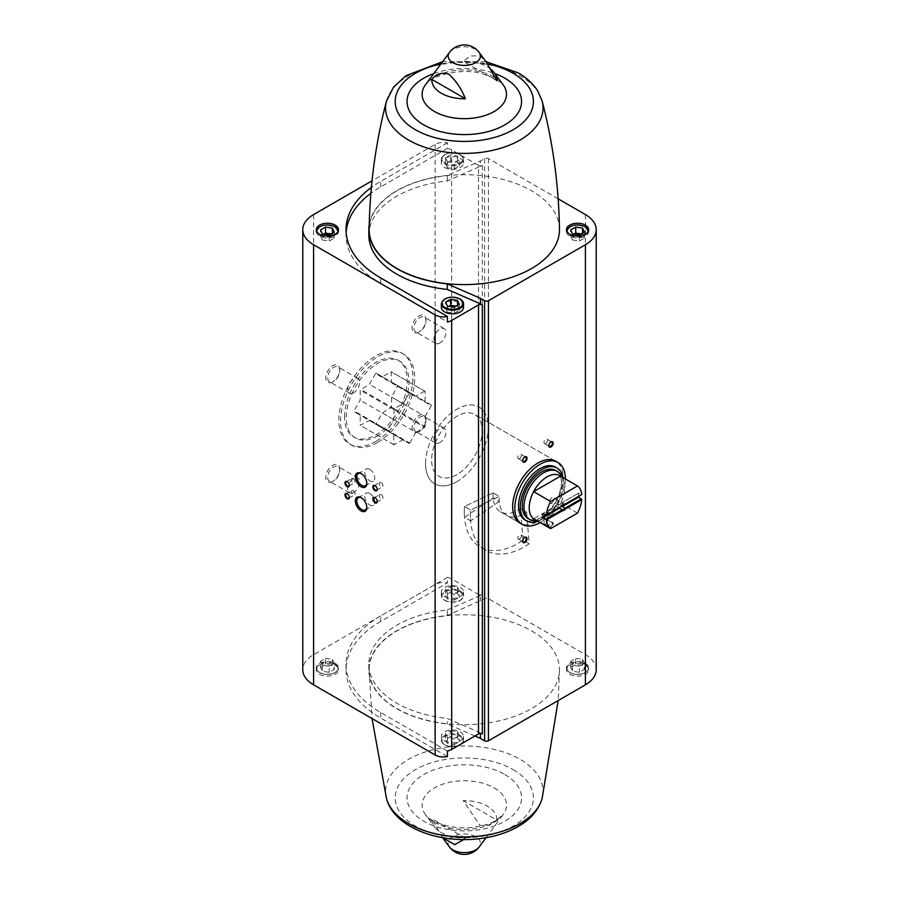 <?xml version="1.0" encoding="UTF-8"?>
<svg xmlns="http://www.w3.org/2000/svg" width="899" height="899" viewBox="0 0 899 899"><rect width="100%" height="100%" fill="white"/><g stroke="black" fill="none" stroke-linecap="round" stroke-linejoin="round"><path stroke-width="0.67" stroke-dasharray="4.5 3.37" d="M456.906 474.593A35.724 20.632 -60 0 1 439.038 476.358A35.724 20.632 -60 0 1 439.038 435.105A35.724 20.632 -60 0 1 474.773 414.473A35.724 20.632 -60 0 1 480.246 443.106A35.724 20.632 -60 0 1 456.906 474.593M493.158 492.866A35.724 20.632 120 0 0 500.451 511.812A35.724 20.632 120 0 0 518.318 510.048A35.724 20.632 120 0 0 520.521 508.665L526.623 512.183A35.724 20.632 -60 0 1 524.42 513.565A35.724 20.632 -60 0 1 506.553 515.341A35.724 20.632 -60 0 1 499.248 496.383L493.158 492.866A35.724 20.632 120 0 0 493.057 495.461A35.724 20.632 120 0 0 493.158 497.945L499.248 501.462A35.724 20.632 -60 0 1 499.159 498.979A35.724 20.632 -60 0 1 499.248 496.383L470.615 510.025L464.513 506.508L493.158 492.866L499.248 496.383L470.615 510.025L464.513 506.508L493.158 492.866M555.784 461.254L474.773 414.473A35.724 20.632 -60 0 1 474.773 455.726A35.724 20.632 -60 0 1 439.038 476.358A35.724 20.632 -60 0 1 431.644 460.007A35.724 20.632 -60 0 1 447.241 424.047A35.724 20.632 -60 0 1 474.773 414.473L555.784 461.254A35.724 20.632 -60 0 1 561.257 489.876A35.724 20.632 -60 0 1 537.917 521.364A35.724 20.632 -60 0 1 520.06 523.128L506.553 515.341M368.837 235.19A95.474 55.12 0 0 1 447.309 180.946L482.336 165.427A2.708 1.562 0 0 1 478.504 165.427L478.504 594.441L451.68 578.956A11.698 6.754 0 0 0 447.421 577.383L447.421 582.912A11.698 6.754 0 0 0 435.127 584.485L313.605 654.641A36.96 21.34 0 0 0 302.783 669.733M478.504 165.427L451.68 149.942A11.698 6.754 0 0 0 447.421 148.369L447.421 142.84A11.698 6.754 0 0 0 435.127 144.402L372.04 180.834M335.203 665.204A11.091 6.405 180 0 1 338.451 669.733A11.091 6.405 180 0 1 327.371 676.138A11.091 6.405 180 0 1 316.279 669.733A11.091 6.405 180 0 1 323.123 663.822A11.091 6.405 180 0 1 335.203 665.204M447.421 577.383L380.682 615.916L380.682 621.445L447.421 582.912M380.682 621.445A118.263 68.279 0 0 0 346.036 669.733A118.263 68.279 0 0 0 380.682 718.009L447.421 756.553M585.395 665.204A11.091 6.405 180 0 1 588.643 669.733A11.091 6.405 180 0 1 577.551 676.138A11.091 6.405 180 0 1 566.471 669.733A11.091 6.405 180 0 1 573.315 663.822A11.091 6.405 180 0 1 585.395 665.204M531.601 630.884A95.17 54.94 180 0 1 559.47 670.227A95.17 54.94 180 0 1 464.311 724.673A95.17 54.94 180 0 1 369.141 670.227A95.17 54.94 180 0 1 427.497 619.063A95.17 54.94 180 0 1 531.601 630.884M474.964 736.011L447.309 723.976A95.474 55.12 0 0 1 368.837 669.733A95.474 55.12 0 0 1 447.309 615.489L484.606 598.667A2.708 1.562 0 0 1 488.438 598.667L585.395 654.641A36.96 21.34 0 0 1 596.217 669.733M496.754 819.989L489.562 825.338L479.987 825.394L463.221 800.627A32.465 18.744 180 0 1 487.258 806.111A32.465 18.744 180 0 1 496.754 819.989L463.221 800.627M463.772 839.554L465.39 838.093A32.465 18.744 180 0 1 434.464 826.732A32.465 18.744 180 0 1 431.868 818.731L442.6 837.699M478.504 594.441A2.708 1.562 0 0 0 482.336 594.441L480.426 595.554L480.426 601.083M447.421 142.84L380.682 181.373A118.263 68.279 0 0 0 371.388 187.408M490.899 69.268A32.465 18.744 0 0 0 487.258 66.773A32.465 18.744 0 0 0 463.221 61.301L470.424 55.94L479.987 55.884L486.269 62.02M558.167 198.848L488.438 158.584A2.708 1.562 0 0 0 484.606 158.584L480.426 161L480.426 166.54M419.013 431.587A9.855 5.686 -60 0 1 412.034 427.564A9.855 5.686 -60 0 1 419.013 415.495A9.855 5.686 -60 0 1 425.98 419.518A9.855 5.686 -60 0 1 419.013 431.587L419.957 431.037A8.518 4.922 -60 0 1 415.686 431.464A8.518 4.922 -60 0 1 415.686 421.62A8.518 4.922 -60 0 1 424.216 416.698A8.518 4.922 -60 0 1 425.98 420.608A8.518 4.922 -60 0 1 419.957 431.037L419.013 431.587M419.013 332.012A9.855 5.686 -60 0 1 412.034 327.989A9.855 5.686 -60 0 1 419.013 315.909A9.855 5.686 -60 0 1 425.98 319.943A9.855 5.686 -60 0 1 419.013 332.012L419.957 331.461A8.518 4.922 -60 0 1 415.686 331.888A8.518 4.922 -60 0 1 415.686 322.044A8.518 4.922 -60 0 1 424.216 317.122A8.518 4.922 -60 0 1 425.98 321.022A8.518 4.922 -60 0 1 419.957 331.461L419.013 332.012M332.776 381.794A9.855 5.686 -60 0 1 325.798 377.771A9.855 5.686 -60 0 1 332.776 365.702A9.855 5.686 -60 0 1 339.743 369.725A9.855 5.686 -60 0 1 332.776 381.794L333.709 381.255A8.518 4.922 -60 0 1 329.45 381.67A8.518 4.922 -60 0 1 329.45 371.838A8.518 4.922 -60 0 1 337.979 366.916A8.518 4.922 -60 0 1 339.743 370.815A8.518 4.922 -60 0 1 333.72 381.255A8.518 4.922 -60 0 1 333.709 381.255L332.776 381.794M332.776 481.37A9.855 5.686 -60 0 1 325.798 477.347A9.855 5.686 -60 0 1 332.776 465.277A9.855 5.686 -60 0 1 339.743 469.3A9.855 5.686 -60 0 1 332.776 481.37L333.709 480.83A8.518 4.922 -60 0 1 329.45 481.257A8.518 4.922 -60 0 1 329.45 471.413A8.518 4.922 -60 0 1 337.979 466.491A8.518 4.922 -60 0 1 339.743 470.391A8.518 4.922 -60 0 1 333.72 480.83A8.518 4.922 -60 0 1 333.709 480.83L332.776 481.37M375.894 441.443A52.423 30.263 -60 0 1 349.677 444.039A52.423 30.263 -60 0 1 349.677 383.513A52.423 30.263 -60 0 1 402.1 353.251A52.423 30.263 -60 0 1 410.135 395.257A52.423 30.263 -60 0 1 375.894 441.443M482.336 733.955L480.426 732.854L480.426 733.494M550.986 527.398A3.079 1.776 -60 0 1 548.806 526.14A3.079 1.776 -60 0 1 550.986 522.364A3.079 1.776 -60 0 1 553.166 523.623A3.079 1.776 -60 0 1 550.986 527.398M447.309 180.946L447.309 175.406L480.426 161M447.309 175.406A95.474 55.12 0 0 0 369.231 224.604M559.47 229.166A95.17 54.94 0 0 0 464.311 174.709A95.17 54.94 0 0 0 369.141 229.166M522.679 460.524A2.551 1.472 -60 0 1 522.679 460.322A2.551 1.472 -60 0 1 524.477 457.198A2.551 1.472 -60 0 1 524.656 457.108M519.622 458.557A2.551 1.472 -60 0 1 518.352 458.692A2.551 1.472 -60 0 1 518.352 455.748A2.551 1.472 -60 0 1 520.903 454.276A2.551 1.472 -60 0 1 521.285 456.321A2.551 1.472 -60 0 1 519.622 458.557M550.604 526.747A2.551 1.472 -60 0 1 549.334 526.87A2.551 1.472 -60 0 1 548.806 525.701A2.551 1.472 -60 0 1 550.604 522.589A2.551 1.472 -60 0 1 551.885 522.465A2.551 1.472 -60 0 1 552.267 524.499A2.551 1.472 -60 0 1 550.604 526.747M545.76 523.948A2.551 1.472 -60 0 1 544.491 524.072A2.551 1.472 -60 0 1 544.491 521.128A2.551 1.472 -60 0 1 547.03 519.656A2.551 1.472 -60 0 1 547.424 521.701A2.551 1.472 -60 0 1 545.76 523.948M522.679 540.996A2.551 1.472 -60 0 1 522.679 540.793A2.551 1.472 -60 0 1 524.477 537.669A2.551 1.472 -60 0 1 524.656 537.58M519.622 539.029A2.551 1.472 -60 0 1 518.352 539.164A2.551 1.472 -60 0 1 518.352 536.22A2.551 1.472 -60 0 1 520.903 534.748A2.551 1.472 -60 0 1 521.285 536.793A2.551 1.472 -60 0 1 519.622 539.029M548.817 445.432A2.551 1.472 -60 0 1 548.806 445.23A2.551 1.472 -60 0 1 550.604 442.117A2.551 1.472 -60 0 1 550.784 442.016M545.76 443.477A2.551 1.472 -60 0 1 544.491 443.6A2.551 1.472 -60 0 1 544.491 440.656A2.551 1.472 -60 0 1 547.03 439.184A2.551 1.472 -60 0 1 547.424 441.229A2.551 1.472 -60 0 1 545.76 443.477M456.906 481.628A44.354 25.61 -60 0 1 434.734 483.831A44.354 25.61 -60 0 1 434.734 432.61A44.354 25.61 -60 0 1 479.077 407.011A44.354 25.61 -60 0 1 485.876 442.544A44.354 25.61 -60 0 1 456.906 481.628M377.636 435.858A44.354 25.61 -60 0 1 355.453 438.06A44.354 25.61 -60 0 1 355.453 386.851A44.354 25.61 -60 0 1 399.808 361.241A44.354 25.61 -60 0 1 406.606 396.785A44.354 25.61 -60 0 1 377.636 435.858M377.636 442.454A52.423 30.263 -60 0 1 351.419 445.05A52.423 30.263 -60 0 1 351.419 384.514A52.423 30.263 -60 0 1 403.842 354.251A52.423 30.263 -60 0 1 411.877 396.257A52.423 30.263 -60 0 1 377.636 442.454M353.678 492.36A8.518 4.922 -60 0 1 349.419 492.776A8.518 4.922 -60 0 1 349.419 482.943A8.518 4.922 -60 0 1 357.937 478.021A8.518 4.922 -60 0 1 359.24 484.842A8.518 4.922 -60 0 1 353.678 492.36M353.678 392.773A8.518 4.922 -60 0 1 349.419 393.2A8.518 4.922 -60 0 1 349.419 383.356A8.518 4.922 -60 0 1 357.937 378.434A8.518 4.922 -60 0 1 359.24 385.266A8.518 4.922 -60 0 1 353.678 392.773M439.914 342.991A8.518 4.922 -60 0 1 435.655 343.407A8.518 4.922 -60 0 1 435.655 333.574A8.518 4.922 -60 0 1 444.173 328.652A8.518 4.922 -60 0 1 445.488 335.484A8.518 4.922 -60 0 1 439.914 342.991M439.914 442.566A8.518 4.922 -60 0 1 435.655 442.993A8.518 4.922 -60 0 1 435.655 433.149A8.518 4.922 -60 0 1 444.173 428.227A8.518 4.922 -60 0 1 445.488 435.06A8.518 4.922 -60 0 1 439.914 442.566M496.754 80.652L463.221 61.301M444.623 167.495A11.091 6.405 0 0 0 456.703 168.877A11.091 6.405 0 0 0 463.547 162.966A11.091 6.405 0 0 0 460.299 158.438A11.091 6.405 0 0 0 448.219 157.044A11.091 6.405 0 0 0 441.375 162.966A11.091 6.405 0 0 0 444.623 167.495M463.547 307.413A11.091 6.405 0 0 0 460.299 302.884A11.091 6.405 0 0 0 448.219 301.491A11.091 6.405 0 0 0 441.375 307.413M447.421 148.369L380.682 186.902A118.263 68.279 0 0 0 370.871 193.319M346.137 232.414A118.263 68.279 0 0 0 346.036 235.19A118.263 68.279 0 0 0 380.682 283.466L447.421 321.999M465.39 838.093L431.868 818.731M380.682 615.916A118.263 68.279 0 0 0 346.036 664.204A118.263 68.279 0 0 0 380.682 712.48L447.421 751.013M480.426 732.854L447.309 718.436L447.309 723.976M447.309 615.489L447.309 609.96A95.474 55.12 0 0 0 368.837 664.204A95.474 55.12 0 0 0 447.309 718.436M447.309 609.96L480.426 595.554M444.623 596.509A11.091 6.405 0 0 0 456.703 597.891A11.091 6.405 0 0 0 463.547 591.98A11.091 6.405 0 0 0 460.299 587.452A11.091 6.405 0 0 0 448.219 586.058A11.091 6.405 0 0 0 441.375 591.98A11.091 6.405 0 0 0 444.623 596.509M444.623 740.945A11.091 6.405 0 0 0 456.703 742.338A11.091 6.405 0 0 0 463.547 736.427A11.091 6.405 0 0 0 460.299 731.898A11.091 6.405 0 0 0 448.219 730.505A11.091 6.405 0 0 0 441.375 736.427A11.091 6.405 0 0 0 444.623 740.945M375.22 497.844A2.551 1.472 60 0 1 375.4 497.945L375.4 497.945A2.551 1.472 60 0 1 377.198 501.058A2.551 1.472 60 0 1 377.187 501.26M381.12 494.641A2.551 1.472 60 0 1 382.783 496.877A2.551 1.472 60 0 1 382.39 498.923A2.551 1.472 60 0 1 379.839 497.45A2.551 1.472 60 0 1 379.839 494.517A2.551 1.472 60 0 1 381.12 494.641M375.22 485.775A2.551 1.472 60 0 1 375.4 485.876L375.4 485.876A2.551 1.472 60 0 1 377.198 488.989A2.551 1.472 60 0 1 377.187 489.191M381.12 482.572A2.551 1.472 60 0 1 382.783 484.808A2.551 1.472 60 0 1 382.39 486.853A2.551 1.472 60 0 1 379.839 485.381A2.551 1.472 60 0 1 379.839 482.437A2.551 1.472 60 0 1 381.12 482.572M361.465 497.877A7.046 4.068 60 0 1 361.825 498.08L361.825 498.08A7.046 4.068 60 0 1 366.814 506.71A7.046 4.068 60 0 1 366.803 507.115M361.825 498.08L361.083 497.641L361.825 498.08M369.792 493.472A7.046 4.068 60 0 1 374.4 499.687A7.046 4.068 60 0 1 373.321 505.339A7.046 4.068 60 0 1 366.264 501.271A7.046 4.068 60 0 1 366.264 493.124A7.046 4.068 60 0 1 369.792 493.472M361.465 473.739A7.046 4.068 60 0 1 361.825 473.93L361.825 473.93A7.046 4.068 60 0 1 366.814 482.572A7.046 4.068 60 0 1 366.803 482.977M361.825 473.93L361.083 473.503L361.825 473.93M369.792 469.334A7.046 4.068 60 0 1 374.4 475.549A7.046 4.068 60 0 1 373.321 481.201A7.046 4.068 60 0 1 366.264 477.122A7.046 4.068 60 0 1 366.264 468.986A7.046 4.068 60 0 1 369.792 469.334M347.34 481.752A2.551 1.472 60 0 1 347.52 481.842L347.52 481.842A2.551 1.472 60 0 1 349.318 484.966A2.551 1.472 60 0 1 349.306 485.168M353.24 478.549A2.551 1.472 60 0 1 354.903 480.785A2.551 1.472 60 0 1 354.509 482.83A2.551 1.472 60 0 1 351.97 481.358A2.551 1.472 60 0 1 351.97 478.414A2.551 1.472 60 0 1 353.24 478.549M347.34 493.821A2.551 1.472 60 0 1 347.52 493.922L347.52 493.922A2.551 1.472 60 0 1 349.318 497.035A2.551 1.472 60 0 1 349.306 497.237M353.24 490.618A2.551 1.472 60 0 1 354.903 492.854A2.551 1.472 60 0 1 354.509 494.899A2.551 1.472 60 0 1 351.97 493.427A2.551 1.472 60 0 1 351.97 490.494A2.551 1.472 60 0 1 353.24 490.618M338.339 230.594A11.091 6.405 180 0 1 338.451 231.526A11.091 6.405 180 0 1 327.371 237.92A11.091 6.405 180 0 1 316.279 231.526A11.091 6.405 180 0 1 323.123 225.615A11.091 6.405 180 0 1 335.203 226.998M320.493 667.305L325.528 664.395L332.394 665.462L334.237 669.429L329.214 672.328L322.336 671.272L320.493 667.305L320.493 661.271L325.528 658.36L325.528 664.395M335.203 663.338A11.091 6.405 180 0 1 338.451 667.856A11.091 6.405 180 0 1 327.371 674.261A11.091 6.405 180 0 1 316.279 667.856A11.091 6.405 180 0 1 323.123 661.945A11.091 6.405 180 0 1 335.203 663.338M588.519 230.594A11.091 6.405 180 0 1 588.643 231.526A11.091 6.405 180 0 1 577.551 237.92A11.091 6.405 180 0 1 566.471 231.526A11.091 6.405 180 0 1 573.315 225.615A11.091 6.405 180 0 1 585.395 226.998M570.685 667.305L575.72 664.395L582.586 665.462L584.429 669.429L579.394 672.328L572.528 671.272L570.685 667.305L570.685 661.271L575.72 658.36L575.72 664.395M585.395 663.338A11.091 6.405 180 0 1 588.643 667.856A11.091 6.405 180 0 1 577.551 674.261A11.091 6.405 180 0 1 566.471 667.856A11.091 6.405 180 0 1 573.315 661.945A11.091 6.405 180 0 1 585.395 663.338M323.707 234.133L320.493 235.999L320.493 229.953M320.493 235.999L322.336 239.966L322.336 233.92M322.336 239.966L329.214 241.022L329.214 234.987M329.214 241.022L334.237 238.123L334.237 232.088M334.237 238.123L332.394 233.144M332.394 234.156L331.023 233.942M573.899 234.133L570.685 235.999L570.685 229.953M570.685 235.999L572.528 239.966L572.528 233.92M572.528 239.966L579.394 241.022L579.394 234.987M579.394 241.022L584.429 238.123L584.429 232.088M584.429 238.123L582.586 233.144M582.586 234.156L581.215 233.942M325.528 658.36L332.394 659.428L332.394 665.462M332.394 659.428L334.237 663.395L334.237 669.429M334.237 663.395L329.214 666.294L329.214 672.328M329.214 666.294L322.336 665.238L322.336 671.272M322.336 665.238L320.493 661.271M575.72 658.36L582.586 659.428L582.586 665.462M582.586 659.428L584.429 663.395L584.429 669.429M584.429 663.395L579.394 666.294L579.394 672.328M579.394 666.294L572.528 665.238L572.528 671.272M572.528 665.238L570.685 661.271M454.298 744.552L459.333 741.653L457.49 737.686L450.624 736.618L445.589 739.529L447.432 743.495L454.298 744.552L454.298 738.517L447.432 737.45L447.432 743.495M447.432 161.708L454.298 162.764L459.333 159.865L457.49 155.898L450.624 154.83L445.589 157.741L447.432 161.708L447.432 167.742L454.298 168.798L454.298 162.764M454.298 600.105L459.333 597.206L457.49 593.239L450.624 592.171L445.589 595.082L447.432 599.049L454.298 600.105L454.298 594.07L447.432 593.014L447.432 599.049M448.803 306.357L445.589 308.211L445.589 302.176M445.589 308.211L447.432 312.178L447.432 306.143M447.432 312.178L454.298 313.245L454.298 307.211M454.298 313.245L459.333 310.346L459.333 304.312M459.333 310.346L457.49 305.368M457.49 306.379L456.119 306.166M454.298 168.798L459.333 165.899L457.49 161.932L450.624 160.865L445.589 163.775L445.589 157.741M450.624 160.865L450.624 154.83M445.589 163.775L447.432 167.742M459.333 165.899L459.333 159.865M457.49 161.932L457.49 155.898M447.432 737.45L445.589 733.483L450.624 730.584L450.624 736.618M445.589 733.483L445.589 739.529M450.624 730.584L457.49 731.651L457.49 737.686M457.49 731.651L459.333 735.618L459.333 741.653M459.333 735.618L454.298 738.517M447.432 593.014L445.589 589.047L450.624 586.137L450.624 592.171M445.589 589.047L445.589 595.082M450.624 586.137L457.49 587.204L457.49 593.239M457.49 587.204L459.333 591.171L459.333 597.206M459.333 591.171L454.298 594.07M526.623 512.183L529.129 543.805A76.381 44.096 -60 0 1 486.224 550.548A76.381 44.096 -60 0 1 470.615 510.025A76.381 44.096 -60 0 0 470.615 520.892L464.513 517.375L493.158 497.945M529.129 543.805L523.027 540.288A76.381 44.096 -60 0 1 480.133 547.019A76.381 44.096 -60 0 1 464.513 506.508A76.381 44.096 -60 0 0 464.513 517.375M523.027 540.288L520.521 508.665M577.495 513.104L560.504 503.294A25.251 14.586 -60 0 1 539.715 520.51A25.251 14.586 -60 0 1 533.624 518.813L560.504 503.294A25.251 14.586 -60 0 0 563.347 479.594L562.044 477.021M560.504 476.133A25.251 14.586 -60 0 1 563.347 479.594M578.383 496.495A25.251 14.586 120 0 0 578.36 493.236L581.777 494.529M545.839 515.273L562.336 505.71A3.034 1.753 -60 0 1 563.583 504.53A3.034 1.753 -60 0 1 563.808 504.418M549.716 501.473A3.034 1.753 -60 0 1 551.042 498.428A3.034 1.753 -60 0 1 553.368 497.619A3.034 1.753 -60 0 1 553.998 499.001A3.034 1.753 -60 0 1 552.671 502.047A3.034 1.753 -60 0 1 550.345 502.856A3.034 1.753 -60 0 1 549.716 501.473M562.336 505.71L559.066 504.373A3.034 1.753 120 0 0 558.425 506.508A3.034 1.753 120 0 0 558.875 507.755M564.83 504.272L553.368 497.619M562.268 505.8A3.034 1.753 120 0 0 562.077 502.642L578.36 493.236M382.39 376.793L376.198 373.22L375.58 373.568L369.399 384.289L360.207 390.099L360.207 400.201L354.026 410.91L354.026 411.63L360.207 415.192L360.207 425.306L369.399 420.496L375.58 424.07L376.198 423.721L382.39 413.001L391.571 407.191L391.571 397.088L397.763 385.66L391.571 382.086L391.132 371.737L382.39 376.793L415.922 396.156L376.198 373.22M344.531 416.754A44.354 25.61 -60 0 1 363.893 372.119A44.354 25.61 -60 0 1 398.066 360.241A44.354 25.61 -60 0 1 398.066 411.45A44.354 25.61 -60 0 1 353.712 437.049A44.354 25.61 -60 0 1 344.531 416.754M561.448 475.829A27.723 16.002 -60 0 1 557.436 503.462A27.723 16.002 -60 0 1 535.512 520.746M555.694 470.447A27.723 16.002 -60 0 1 555.694 502.451A27.723 16.002 -60 0 1 527.983 518.465M563.021 477.583A30.487 17.609 -60 0 1 537.827 521.229M555.346 467.042A30.487 17.609 -60 0 1 555.346 502.249A30.487 17.609 -60 0 1 524.847 519.858M565.359 478.931A35.724 20.632 -60 0 1 540.164 522.577M425.542 463.524A44.354 25.61 -60 0 1 444.904 418.889A44.354 25.61 -60 0 1 479.077 407.011A44.354 25.61 -60 0 1 479.077 458.22A44.354 25.61 -60 0 1 434.734 483.831A44.354 25.61 -60 0 1 425.542 463.524M409.742 392.582L402.932 403.651L394.189 408.708L393.751 419.563L387.559 430.273L387.559 430.992L393.751 434.565L393.751 444.668L402.932 439.858L409.124 443.432L375.58 424.07M409.124 443.432L409.742 443.083L376.198 423.721M409.742 443.083L415.922 432.363L382.39 413.001M415.922 432.363L424.676 427.317L391.132 407.944M424.676 427.317L425.103 426.553L391.571 407.191M425.103 426.553L425.103 416.451L391.571 397.088M425.103 416.451L431.295 405.741L397.763 386.379M431.295 405.741L431.295 405.022L397.763 385.66M431.295 405.022L391.571 382.086M425.103 401.46L425.103 391.346L391.571 371.984M425.103 391.346L391.132 371.737M424.676 391.099L415.922 396.156M409.124 392.93L375.58 373.568M402.932 403.651L369.399 384.289M394.189 408.708L360.645 389.334M393.751 409.461L360.207 390.099M393.751 419.563L360.207 400.201M387.559 430.273L354.026 410.91M387.559 430.992L354.026 411.63M393.751 434.565L360.207 415.192M393.751 444.668L360.207 425.306M394.189 444.915L360.645 425.553M402.932 439.858L369.399 420.496M581.395 494.753L564.92 504.26M578.563 493.124L562.032 502.665M499.248 501.462L470.615 520.892M435.127 144.402L435.127 584.485M451.68 149.942L451.68 578.956M449.466 846.959A16.148 9.327 180 0 1 455.265 835.576A16.148 9.327 180 0 1 475.728 836.699A16.148 9.327 180 0 1 479.156 846.959M494.147 787.861A42.197 24.363 180 0 1 503.092 814.674A42.197 24.363 180 0 1 464.311 829.451A42.197 24.363 180 0 1 425.519 814.674A42.197 24.363 180 0 1 440.667 784.917A42.197 24.363 180 0 1 494.147 787.861M482.336 165.427L482.336 594.441M494.147 77.078A42.197 24.363 180 0 1 503.092 84.708L496.181 79.011L481.392 73.493C459.513 67.358 429.351 76.707 425.519 84.708A42.197 24.363 180 0 1 494.147 77.078M449.466 52.423A16.148 9.327 180 0 1 475.728 49.501A16.148 9.327 180 0 1 479.156 52.423M488.438 158.584L488.438 598.667M585.395 214.569L585.395 654.641M484.606 158.584L484.606 598.667M313.605 214.569L313.605 654.641M433.79 73.561A57.266 33.061 180 0 1 494.821 73.561M440.881 63.998A69.099 39.893 180 0 1 487.651 63.986M386.435 101.182A78.741 45.467 180 0 1 439.667 64.75A78.741 45.467 180 0 1 519.993 75.786A78.741 45.467 180 0 1 542.187 101.182M380.682 186.902L380.682 181.373M380.682 283.466L380.682 277.937M386.435 798.2A78.741 45.467 180 0 1 428.845 750.867A78.741 45.467 180 0 1 519.993 759.307A78.741 45.467 180 0 1 542.187 798.2M513.172 769.645A69.099 39.893 180 0 1 482.19 836.385A69.099 39.893 180 0 1 397.56 787.524A69.099 39.893 180 0 1 513.172 769.645M504.8 774.477A57.266 33.061 180 0 1 479.133 829.788A57.266 33.061 180 0 1 409 789.3A57.266 33.061 180 0 1 504.8 774.477M380.682 712.48L380.682 718.009M337.709 231.953A10.473 6.046 180 0 1 327.371 237.066A10.473 6.046 180 0 1 317.021 231.953M334.776 664.091A10.473 6.046 180 0 1 330.079 674.205A10.473 6.046 180 0 1 317.257 666.8A10.473 6.046 180 0 1 334.776 664.091M587.901 231.953A10.473 6.046 180 0 1 577.551 237.066A10.473 6.046 180 0 1 567.213 231.953M584.957 664.091A10.473 6.046 180 0 1 580.271 674.205A10.473 6.046 180 0 1 567.438 666.8A10.473 6.046 180 0 1 584.957 664.091M441.375 303.75A11.091 6.405 180 0 1 448.219 297.827A11.091 6.405 180 0 1 460.299 299.221M458.805 745.338A11.091 6.405 180 0 1 447.331 745.754A11.091 6.405 180 0 1 441.375 740.079A11.091 6.405 180 0 1 448.219 734.168A11.091 6.405 180 0 1 460.299 735.562A11.091 6.405 180 0 1 463.547 740.079A11.091 6.405 180 0 1 461.558 743.743M458.411 745.563A10.473 6.046 180 0 1 444.218 744.316A10.473 6.046 180 0 1 445.522 736.056A10.473 6.046 180 0 1 459.861 736.315A10.473 6.046 180 0 1 460.074 744.732M459.861 154.527A10.473 6.046 180 0 1 455.175 164.641A10.473 6.046 180 0 1 442.342 157.235A10.473 6.046 180 0 1 459.861 154.527M460.299 154.774A11.091 6.405 180 0 1 463.547 159.303A11.091 6.405 180 0 1 452.467 165.708A11.091 6.405 180 0 1 441.375 159.303A11.091 6.405 180 0 1 448.219 153.392A11.091 6.405 180 0 1 460.299 154.774M460.299 591.115A11.091 6.405 180 0 1 463.547 595.644A11.091 6.405 180 0 1 452.467 602.038A11.091 6.405 180 0 1 441.375 595.644A11.091 6.405 180 0 1 448.219 589.722A11.091 6.405 180 0 1 460.299 591.115M459.861 591.868A10.473 6.046 180 0 1 455.175 601.982A10.473 6.046 180 0 1 442.342 594.576A10.473 6.046 180 0 1 459.861 591.868M500.451 511.812L520.06 523.128M486.022 837.699L503.092 814.674L495.068 820.989C489.404 824.035 482.313 826.102 473.807 827.192C452.995 830.496 428.98 821.428 425.519 814.674L434.464 826.732M525.746 457.074L520.903 454.276M523.207 461.49L518.352 458.692M551.885 522.465L547.03 519.656M549.334 526.87L544.491 524.072M525.746 537.546L520.903 534.748M523.207 541.962L518.352 539.164M551.885 441.993L547.03 439.184M549.334 446.398L544.491 443.6M398.066 360.241L399.808 361.241M353.712 437.049L355.453 438.06M403.842 354.251L402.1 353.251M351.419 445.05L349.677 444.039M357.937 478.021L337.979 466.491M349.419 492.776L329.45 481.257M339.743 470.391L339.743 469.3M357.937 378.434L337.979 366.916M349.419 393.2L329.45 381.67M339.743 370.815L339.743 369.725M444.173 328.652L424.216 317.122M435.655 343.407L415.686 331.888M425.98 321.022L425.98 319.943M444.173 428.227L424.216 416.698M435.655 442.993L415.686 431.464M425.98 420.608L425.98 419.518M486.022 61.683L442.6 61.683M346.036 235.19L346.036 229.65M559.47 670.227L558.167 700.546M369.141 670.227L372.04 718.559M346.036 664.204L346.036 669.733M368.837 664.204L368.837 669.733M376.67 502.226L382.39 498.923M374.119 497.81L379.839 494.517M376.67 490.157L382.39 486.853M374.119 485.741L379.839 482.437M366.814 506.71L366.814 507.575M365.354 509.935L373.321 505.339M358.296 497.731L366.264 493.124M366.814 482.572L366.814 483.426M365.354 485.797L373.321 481.201M358.296 473.582L366.264 468.986M348.79 486.134L354.509 482.83M346.25 481.718L351.97 478.414M348.79 498.203L354.509 494.899M346.25 493.787L351.97 490.494M316.279 229.65L316.392 230.56M338.451 229.65L338.339 230.56M338.451 669.733L338.451 667.856C338.114 671.059 335.563 673.171 330.776 674.205C322.494 675.082 317.662 672.969 316.279 667.856L316.279 669.733M566.471 229.65L566.584 230.56M588.643 229.65L588.53 230.56M588.643 669.733L588.643 667.856C588.306 671.059 585.743 673.171 580.968 674.205C572.674 675.082 567.842 672.969 566.471 667.856L566.471 669.733M441.375 736.427L441.982 742.282L444.668 744.844L447.545 746.069L457.715 745.956M463.547 736.427L463.547 740.079L462.041 743.462M463.547 162.966L463.547 159.303L460.176 154.493C450.545 151.156 444.286 152.763 441.375 159.303L441.375 162.966M441.375 591.98L441.375 595.644C442.746 600.746 447.578 602.858 455.872 601.982C460.648 600.948 463.21 598.835 463.547 595.644L463.547 591.98M486.224 550.548L480.133 547.019M559.054 507.89L550.345 502.856M539.715 520.51L536.849 520.667"/><path stroke-width="1.35" d="M540.164 522.577A35.724 20.632 -60 0 1 522.229 524.387L520.06 523.128A35.724 20.632 -60 0 1 520.06 481.875A35.724 20.632 -60 0 1 555.784 461.254L557.964 462.513A35.724 20.632 -60 0 1 565.359 478.931M447.421 751.013L447.421 756.553A11.698 6.754 0 0 1 435.127 754.98L313.605 684.824A36.96 21.34 0 0 1 302.783 669.733L302.783 229.65A36.96 21.34 0 0 0 313.605 244.742L435.127 314.897A11.698 6.754 0 0 0 447.421 316.47L447.421 321.999A11.698 6.754 0 0 0 451.68 320.437L478.504 304.941L478.504 733.955L451.68 749.451A11.698 6.754 0 0 1 447.421 751.013M480.426 733.494L480.426 738.382L484.606 740.798A2.708 1.562 0 0 0 488.438 740.798L585.395 684.824A36.96 21.34 0 0 0 596.217 669.733L596.217 229.65A36.96 21.34 0 0 0 585.395 214.569L558.167 198.848M480.426 738.382L474.964 736.011M449.466 846.959A18.474 18.474 0 0 0 479.156 846.959A16.148 9.327 180 0 1 475.728 849.881A16.148 9.327 180 0 1 449.466 846.959L442.6 837.699L454.68 844.655L463.772 839.554M596.217 229.65A36.96 21.34 0 0 1 585.395 244.742L488.438 300.716A2.708 1.562 0 0 1 484.606 300.716L480.426 298.299L480.426 303.84L482.336 304.941A2.708 1.562 0 0 0 478.504 304.941M482.336 304.941L482.336 733.955A2.708 1.562 0 0 0 478.504 733.955M335.203 225.132A11.091 6.405 180 0 1 338.451 229.65A11.091 6.405 180 0 1 327.371 236.055A11.091 6.405 180 0 1 316.279 229.65A11.091 6.405 180 0 1 323.123 223.739A11.091 6.405 180 0 1 335.203 225.132M372.04 180.834L313.605 214.569A36.96 21.34 0 0 0 302.783 229.65M371.388 187.408A118.263 68.279 0 0 0 346.036 229.65A118.263 68.279 0 0 0 380.682 277.937L447.421 316.47M479.156 52.423A18.474 18.474 0 0 0 449.466 52.423A16.148 9.327 180 0 0 455.265 63.807A16.148 9.327 180 0 0 475.728 62.683A16.148 9.327 180 0 0 479.156 52.423L486.269 62.02L496.754 80.652A32.465 18.744 0 0 0 494.147 72.65A32.465 18.744 0 0 0 490.899 69.268M431.868 79.404A32.465 18.744 0 0 0 465.39 98.755C461.378 88.641 455.771 80.382 448.59 73.965C441.409 72.167 435.835 73.976 431.868 79.404L465.39 98.755M347.138 493.697L347.138 493.697A3.079 1.776 60 0 1 349.318 497.473A3.079 1.776 60 0 1 347.138 498.731A3.079 1.776 60 0 1 344.969 494.956A3.079 1.776 60 0 1 347.138 493.697M347.138 481.628L347.138 481.628A3.079 1.776 60 0 1 349.318 485.404A3.079 1.776 60 0 1 347.138 486.662A3.079 1.776 60 0 1 344.969 482.887A3.079 1.776 60 0 1 347.138 481.628M361.083 473.503L361.083 473.503A8.102 4.675 60 0 1 366.814 483.426A8.102 4.675 60 0 1 361.083 486.741A8.102 4.675 60 0 1 355.352 476.807A8.102 4.675 60 0 1 361.083 473.503M361.083 497.641L361.083 497.641A8.102 4.675 60 0 1 366.814 507.575A8.102 4.675 60 0 1 361.083 510.879A8.102 4.675 60 0 1 355.352 500.957A8.102 4.675 60 0 1 361.083 497.641M375.018 485.651L375.018 485.651A3.079 1.776 60 0 1 377.198 489.427A3.079 1.776 60 0 1 375.018 490.685A3.079 1.776 60 0 1 372.838 486.91A3.079 1.776 60 0 1 375.018 485.651M375.018 497.72L375.018 497.72A3.079 1.776 60 0 1 377.198 501.496A3.079 1.776 60 0 1 375.018 502.755A3.079 1.776 60 0 1 372.838 498.979A3.079 1.776 60 0 1 375.018 497.72M550.986 446.927A3.079 1.776 -60 0 1 548.806 445.668A3.079 1.776 -60 0 1 550.986 441.892A3.079 1.776 -60 0 1 553.166 443.151A3.079 1.776 -60 0 1 550.986 446.927M524.847 542.49A3.079 1.776 -60 0 1 522.679 541.232A3.079 1.776 -60 0 1 524.847 537.456A3.079 1.776 -60 0 1 527.028 538.715A3.079 1.776 -60 0 1 524.847 542.49M524.847 462.019A3.079 1.776 -60 0 1 522.679 460.76A3.079 1.776 -60 0 1 524.847 456.984A3.079 1.776 -60 0 1 527.028 458.243A3.079 1.776 -60 0 1 524.847 462.019M585.395 225.132A11.091 6.405 180 0 1 588.643 229.65A11.091 6.405 180 0 1 577.551 236.055A11.091 6.405 180 0 1 566.471 229.65A11.091 6.405 180 0 1 573.315 223.739A11.091 6.405 180 0 1 585.395 225.132M480.426 298.299L447.309 283.893A95.474 55.12 0 0 1 368.837 229.65A95.474 55.12 0 0 1 369.231 224.604M397.01 268.509A95.17 54.94 0 0 0 501.125 280.319A95.17 54.94 0 0 0 559.47 229.166C558.751 185.475 552.986 142.817 542.187 101.182A78.741 45.467 180 0 1 499.777 148.515A78.741 45.467 180 0 1 408.629 140.075A78.741 45.467 180 0 1 386.435 101.182C375.625 142.817 369.86 185.475 369.141 229.166A95.17 54.94 0 0 0 397.01 268.509M524.656 457.108A2.551 1.472 -60 0 1 525.746 457.074A2.551 1.472 -60 0 1 526.14 459.119A2.551 1.472 -60 0 1 524.477 461.356A2.551 1.472 -60 0 1 523.207 461.49A2.551 1.472 -60 0 1 522.679 460.524M524.656 537.58A2.551 1.472 -60 0 1 525.746 537.546A2.551 1.472 -60 0 1 526.14 539.591A2.551 1.472 -60 0 1 524.477 541.827A2.551 1.472 -60 0 1 523.207 541.962A2.551 1.472 -60 0 1 522.679 540.996M550.784 442.016A2.551 1.472 -60 0 1 551.885 441.993A2.551 1.472 -60 0 1 552.267 444.027A2.551 1.472 -60 0 1 550.604 446.275A2.551 1.472 -60 0 1 549.334 446.398A2.551 1.472 -60 0 1 548.817 445.432M444.623 311.931A11.091 6.405 0 0 0 456.703 313.324A11.091 6.405 0 0 0 463.547 307.413L463.547 303.75A11.091 6.405 180 0 1 452.467 310.144A11.091 6.405 180 0 1 441.375 303.75L441.375 307.413A11.091 6.405 0 0 0 444.623 311.931M370.871 193.319A118.263 68.279 0 0 0 346.137 232.414M480.426 303.84L447.309 289.422L447.309 283.893M368.837 229.65L368.837 235.19A95.474 55.12 0 0 0 447.309 289.422M377.187 501.26A2.551 1.472 60 0 1 376.67 502.226A2.551 1.472 60 0 1 374.119 500.754A2.551 1.472 60 0 1 374.119 497.81A2.551 1.472 60 0 1 375.22 497.844M377.187 489.191A2.551 1.472 60 0 1 376.67 490.157A2.551 1.472 60 0 1 374.119 488.685A2.551 1.472 60 0 1 374.119 485.741A2.551 1.472 60 0 1 375.22 485.775M366.803 507.115A7.046 4.068 60 0 1 365.354 509.935A7.046 4.068 60 0 1 358.296 505.867A7.046 4.068 60 0 1 358.296 497.731A7.046 4.068 60 0 1 361.465 497.877M366.803 482.977A7.046 4.068 60 0 1 365.354 485.797A7.046 4.068 60 0 1 358.296 481.729A7.046 4.068 60 0 1 358.296 473.582A7.046 4.068 60 0 1 361.465 473.739M349.306 485.168A2.551 1.472 60 0 1 348.79 486.134A2.551 1.472 60 0 1 346.25 484.662A2.551 1.472 60 0 1 346.25 481.718A2.551 1.472 60 0 1 347.34 481.752M349.306 497.237A2.551 1.472 60 0 1 348.79 498.203A2.551 1.472 60 0 1 346.25 496.731A2.551 1.472 60 0 1 346.25 493.787A2.551 1.472 60 0 1 347.34 493.821M335.203 226.998A11.091 6.405 180 0 1 338.339 230.594M329.214 234.987L334.237 232.088L332.394 228.121L325.528 227.054L320.493 229.953L322.336 233.92L329.214 234.987M585.395 226.998A11.091 6.405 180 0 1 588.519 230.594M579.394 234.987L584.429 232.088L582.586 228.121L575.72 227.054L570.685 229.953L572.528 233.92L579.394 234.987M331.023 233.942L325.528 233.088L323.707 234.133M325.528 233.088L325.528 227.054M332.394 233.144L332.394 228.121M581.215 233.942L575.72 233.088L573.899 234.133M575.72 233.088L575.72 227.054M582.586 233.144L582.586 228.121M447.432 306.143L454.298 307.211L459.333 304.312L457.49 300.345L450.624 299.277L445.589 302.176L447.432 306.143M456.119 306.166L450.624 305.312L448.803 306.357M450.624 305.312L450.624 299.277M457.49 305.368L457.49 300.345M562.605 510.632L546.334 520.027A25.251 14.586 -60 0 0 550.615 528.623L577.495 513.104A25.251 14.586 -60 0 0 581.777 499.563L565.493 508.958A3.697 2.135 -60 0 1 562.605 510.632L562.313 509.789L545.839 519.296L546.334 520.027M550.615 501.462L577.495 485.943A25.251 14.586 -60 0 1 581.777 494.529L565.493 503.934A3.697 2.135 -60 0 0 564.055 504.26A3.697 2.135 -60 0 0 562.605 505.598L546.334 515.003A25.251 14.586 -60 0 1 550.615 501.462L533.624 491.652A25.251 14.586 -60 0 1 560.504 476.133L533.624 491.652A25.251 14.586 -60 0 0 529.208 507.778A25.251 14.586 -60 0 0 533.624 518.813L550.615 528.623M581.777 499.563L578.36 496.754A25.251 14.586 120 0 0 578.383 496.495M577.495 485.943L560.504 476.133M545.839 519.296L542.771 517.296A25.251 14.586 120 0 1 542.771 513.779L542.771 513.779M546.334 515.003L543.018 513.644M565.493 508.958L564.83 508.295A3.034 1.753 -60 0 1 562.336 509.733L562.313 509.789M563.808 504.418A3.034 1.753 -60 0 1 564.83 504.272L565.493 503.934M564.83 508.295L562.077 506.159A3.034 1.753 120 0 0 562.268 505.8M562.336 509.733L559.538 508.126L543.018 517.667M558.875 507.755A3.034 1.753 120 0 0 559.054 507.89L559.538 508.126M559.054 507.89A3.034 1.753 120 0 0 559.066 507.901L542.771 517.296M536.849 520.667L535.512 520.746A27.723 16.002 -60 0 1 529.725 519.465A27.723 16.002 -60 0 1 523.982 506.778A27.723 16.002 -60 0 1 536.085 478.886A27.723 16.002 -60 0 1 557.436 471.458A27.723 16.002 -60 0 1 561.448 475.829L562.044 477.021M529.725 519.465L527.983 518.465A27.723 16.002 -60 0 1 522.24 505.766A27.723 16.002 -60 0 1 534.343 477.875A27.723 16.002 -60 0 1 555.694 470.447L557.436 471.458M537.827 521.229A30.487 17.609 -60 0 1 526.589 520.858A30.487 17.609 -60 0 1 520.274 506.901A30.487 17.609 -60 0 1 533.59 476.223A30.487 17.609 -60 0 1 557.088 468.053A30.487 17.609 -60 0 1 563.021 477.583M526.589 520.858L524.847 519.858A30.487 17.609 -60 0 1 518.532 505.901A30.487 17.609 -60 0 1 531.848 475.211A30.487 17.609 -60 0 1 555.346 467.042L557.088 468.053M522.229 524.387A35.724 20.632 -60 0 1 514.835 508.036A35.724 20.632 -60 0 1 530.432 472.076A35.724 20.632 -60 0 1 557.964 462.513M578.36 496.754L562.077 506.159M578.563 497.147L562.032 506.688M581.395 498.776L564.92 508.283M451.68 320.437L451.68 749.451M435.127 314.897L435.127 754.98M494.147 72.65L503.092 84.708A42.197 24.363 180 0 1 464.311 118.657A42.197 24.363 180 0 1 425.519 84.708L449.466 52.423M313.605 244.742L313.605 684.824M484.606 300.716L484.606 740.798M488.438 300.716L488.438 740.798M585.395 244.742L585.395 684.824M494.821 73.561A57.266 33.061 180 0 1 504.8 78.157A57.266 33.061 180 0 1 501.676 126.579A57.266 33.061 180 0 1 418.26 121.185A57.266 33.061 180 0 1 433.79 73.561M487.651 63.986A69.099 39.893 180 0 1 513.172 73.325A69.099 39.893 180 0 1 505.519 133.558A69.099 39.893 180 0 1 403.415 120.399A69.099 39.893 180 0 1 440.881 63.998M558.167 700.546L542.187 798.2A78.741 45.467 180 0 1 464.311 836.924A78.741 45.467 180 0 1 386.435 798.2L372.04 718.559M317.021 231.953A10.473 6.046 180 0 1 322.629 225.627A10.473 6.046 180 0 1 334.776 226.75A10.473 6.046 180 0 1 337.709 231.953M567.213 231.953A10.473 6.046 180 0 1 572.809 225.627A10.473 6.046 180 0 1 584.957 226.75A10.473 6.046 180 0 1 587.901 231.953M459.861 298.974A10.473 6.046 180 0 1 455.175 309.087A10.473 6.046 180 0 1 442.342 301.682A10.473 6.046 180 0 1 459.861 298.974M460.299 299.221A11.091 6.405 180 0 1 463.547 303.75L460.176 298.94C450.545 295.602 444.286 297.198 441.375 303.75M461.558 743.743A11.091 6.405 180 0 1 458.805 745.338M460.074 744.732A10.473 6.046 180 0 1 458.411 745.563M479.156 846.959L486.022 837.699M542.187 101.182L537.726 90.923C533.163 83.742 526.623 77.719 518.094 72.83L486.022 61.683M442.6 61.683L406.056 75.628L393.526 87.136L386.435 101.182M542.187 798.2C538.849 809.639 531.095 818.922 518.937 826.057C510.093 831.26 499.911 835.002 488.382 837.261C445.477 846.038 394.155 829.575 386.435 798.2M338.451 231.526L335.08 226.717C325.449 223.379 319.19 224.986 316.279 231.526M588.643 231.526L585.271 226.717C575.641 223.379 569.37 224.986 566.471 231.526M462.041 743.462L457.715 745.956"/></g></svg>
